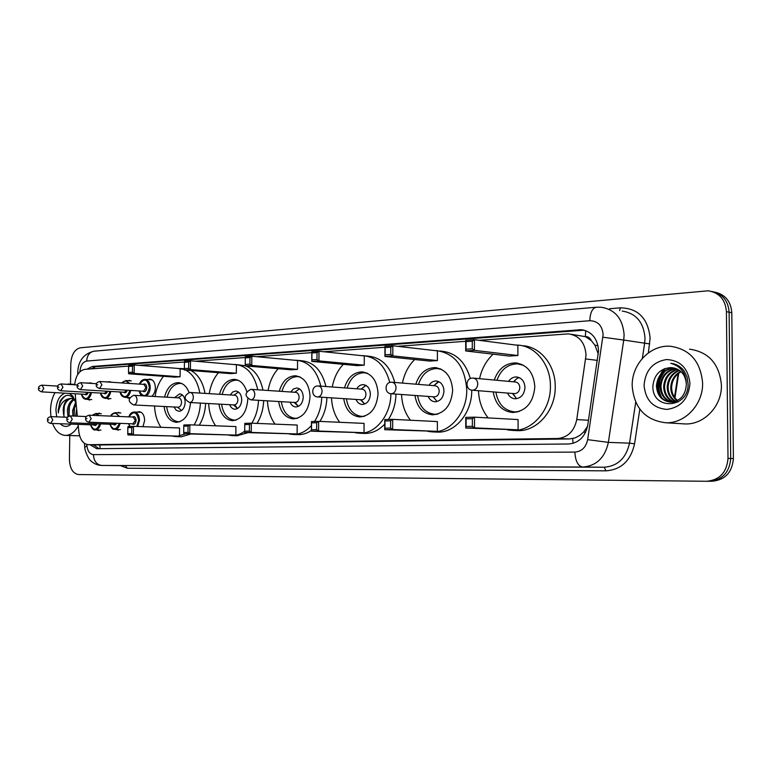 <?xml version="1.0" encoding="UTF-8"?>
<svg xmlns="http://www.w3.org/2000/svg" width="772" height="772" viewBox="0 0 772 772"><rect width="100%" height="100%" fill="white"/><g stroke="black" fill="none" stroke-linecap="round" stroke-linejoin="round"><path stroke-width="1.16" d="M137.088 412.132L139.076 411.659C142.521 412.238 144.374 415.172 144.644 420.479L142.994 426.675M118.386 430.168L116.263 429.473M98.932 430.641L96.876 429.965M147.886 379.534L149.864 379.1C153.281 379.689 155.124 382.594 155.384 387.824C155.22 391.674 153.995 394.511 151.698 396.325M128.606 398.217L126.338 397.406M108.871 399.182L106.681 398.391M89.726 400.108L87.603 399.346M78.117 424.368L78.802 431.509C79.95 439.625 83.154 444.025 88.423 444.711L557.625 438.506C567.845 437.512 574.223 431.201 576.761 419.572L586.044 355.014C585.031 342.565 579.183 335.511 568.501 333.871L479.055 340.317M598.339 354.194L594.951 345.219L591.371 340.655C590.136 337.875 588.129 336.515 585.34 336.573L585.745 330.648M585.34 336.573L591.371 340.655M101.007 444.971L569.495 438.95L575.208 437.878L580.023 435.263L583.613 432.05L587.55 426.395M585.002 336.592L571.405 334.305M75.183 393.759L77.325 416.195M128.654 366.121L84.862 369.344C79.12 370.579 75.714 375.723 74.652 384.794M465.699 341.301L397.57 346.319M384.948 347.246L323.796 351.752M311.83 352.63L256.671 356.693M245.303 357.532L195.355 361.209M184.46 362.01L139.105 365.349M117.238 412.808L118.994 412.422M97.812 413.551L99.52 413.165M127.853 380.673L129.735 380.393M108.128 381.908L109.952 381.629M88.992 383.115L90.768 382.825M90.102 444.749L96.761 448.696L568.636 443.987C578.846 443.031 585.215 436.788 587.743 425.256L598.57 350.642C597.557 338.329 591.738 331.342 581.104 329.702L92.283 366.459L87.004 369.19M90.951 368.9L95.67 366.71L584.172 330.175L581.104 329.702M659.462 379.824L660.938 375.211M662.029 372.789L664.499 368.698M70.522 384.138L70.821 363.554C71.497 354.464 74.681 349.214 80.375 347.786L708.204 290.793C719.311 292.646 725.381 299.584 726.423 311.637L728.006 458.423C726.809 472.319 719.745 479.943 706.805 481.274L78.57 474.558C72.886 473.574 69.837 468.527 69.422 459.417L69.769 435.533M726.423 311.637L729.115 312.187C728.218 300.771 722.582 293.891 712.189 291.555C722.582 293.891 728.218 300.771 729.115 312.187L730.708 458.481C729.521 472.329 722.467 479.923 709.555 481.255L709.362 481.255M99.048 448.677L93.499 444.817M662.521 373.32L662.009 374.42M714.901 292.173C725.275 294.508 730.901 301.36 731.798 312.737L729.115 312.187L730.708 458.481C729.521 472.329 722.467 479.923 709.555 481.255L706.805 481.274M731.798 312.737L733.4 458.529C732.213 472.339 725.178 479.904 712.295 481.236L709.555 481.255M632.191 385.903C631.564 364.423 650.12 344.64 670.299 346.252C689.811 349.108 700.58 361.344 702.597 382.941C703.263 404.47 684.861 423.809 665.541 422.747C645.18 420.103 634.063 407.819 632.191 385.903M689.492 349.147C708.764 351.974 719.408 363.94 721.415 385.054C722.081 406.091 703.929 424.976 684.841 423.934L682.583 423.789M689.956 383.472C688.537 398.786 680.865 407.433 666.931 409.421C653.16 408.195 645.537 400.195 644.06 385.402C645.315 370.512 652.803 361.894 666.506 359.53C680.441 360.331 688.257 368.312 689.956 383.472M670.202 367.626L671.727 367.636L670.202 367.626C660.07 368.813 654.318 374.758 652.938 385.479C651.25 410.714 688.962 409.257 688.064 383.838L687.08 377.045L684.137 370.975C680.634 366.41 676.166 363.853 670.723 363.294C680.875 366.304 686.086 373.262 686.366 384.166C685.632 395.274 680.335 401.266 670.472 402.144C661.701 400.957 657.03 395.476 656.441 385.682C657.734 374.767 663.63 368.862 674.139 367.964M674.564 368.061C664.316 369.19 658.574 375.095 657.348 385.768C657.821 394.984 662.115 400.436 670.212 402.135M676.272 368.62C667.066 370.55 661.961 376.389 660.957 386.145C661.295 394.444 664.981 399.761 672.026 402.106M672.47 402.212L674.96 402.53M675.847 368.456C666.381 370.203 661.112 376.07 660.06 386.048C660.427 394.579 664.258 399.935 671.572 402.135M672.016 402.231L678.173 401.961M677.932 369.392C669.816 371.969 665.358 377.672 664.547 386.511C664.75 393.903 667.848 399.008 673.85 401.836M677.527 369.18C669.131 371.602 664.509 377.354 663.65 386.425C663.891 394.038 667.133 399.201 673.387 401.923M679.553 370.406C672.557 373.474 668.735 378.965 668.098 386.878C668.185 393.324 670.714 398.13 675.683 401.295M679.148 370.126C671.872 373.088 667.896 378.637 667.22 386.791C667.336 393.479 669.999 398.362 675.22 401.459M681.116 371.699C675.259 375.115 672.094 380.297 671.63 387.245C671.621 392.716 673.58 397.126 677.527 400.475M680.73 371.351C674.583 374.69 671.264 379.959 670.752 387.148C670.762 392.871 672.866 397.387 677.063 400.707M671.669 367.626C680.576 368.891 685.468 374.401 686.366 384.166M663.476 372.393C657.889 380.094 656.895 388.065 660.504 396.306M665.136 371.071C658.111 379.544 656.972 388.451 661.72 397.783M479.557 378.685C481.738 368.765 486.273 360.601 493.163 354.174M515.657 345.036L517.259 345.074C535.112 345.567 550.658 364.307 550.417 386.077C550.967 409.99 532.217 431.452 512.608 430.419L507.648 429.907M522.133 345.702C539.956 346.203 555.473 364.857 555.232 386.521C555.792 410.318 537.09 431.664 517.501 430.641L516.063 430.573M494.273 380.036C498.249 368.919 505.303 363.216 515.445 362.908C527.228 364.654 533.693 372.606 534.832 386.762C533.375 402.617 526.012 411.206 512.743 412.509C501.916 411.254 495.412 404.383 493.221 391.906M517.896 355.525L517.867 345.316L474.423 339.719L474.442 350.363L517.896 355.525L509.298 356.066L465.709 350.951L465.699 340.365L474.423 339.719L472.29 341.214L466.047 341.678L466.056 349.253L472.29 348.819L472.29 341.214M488.136 417.913C482.124 410.299 478.901 401.228 478.486 390.719M518.099 429.83L518.07 419.563L474.51 417.16L474.519 427.862L518.099 429.83L465.757 428.045L465.748 417.391L474.51 417.16L472.358 418.675L466.105 418.839L466.105 426.453L472.368 426.318L472.358 418.675M472.29 348.819L474.442 350.363L465.709 350.951L466.056 349.253M472.368 426.318L474.519 427.862L465.757 428.045L466.105 426.453M466.105 418.839L465.748 417.391M466.047 341.678L465.699 340.365M496.946 380.287C500.835 369.614 507.658 364.143 517.423 363.863L523.57 365.32M507.513 393.054C509.163 396.615 511.72 398.535 515.204 398.796C521.081 398.227 524.342 394.453 524.979 387.467C524.477 381.223 521.621 377.711 516.391 376.958C513.206 376.939 510.601 378.405 508.555 381.358M519.431 411.408L514.808 411.91C504.377 410.714 498.075 404.113 495.894 392.118M514.22 393.595L514.606 393.633C517.742 393.324 519.488 391.317 519.826 387.583C519.566 384.244 518.031 382.381 515.233 381.976L473.554 378.126M519.218 377.614L517.057 378.425L513.438 381.812M512.396 393.45L515.995 397.86L512.83 393.488M50.904 416.619L50.518 410.318C50.672 403.621 52.187 397.715 55.044 392.62M64.993 384.195L70.561 384.543M74.498 399.442C71.564 401.286 69.673 404.538 68.824 409.199L69.123 416.079M73.871 399.047C70.233 400.967 68.071 404.731 67.386 410.337L68.023 416.735M76.09 403.457L73.958 409.903L74.266 416.069M75.733 402.019L72.587 410.569L72.964 416.012M74.073 398.622L72.481 398.342M71.941 398.352C67.743 399.066 64.983 402.473 63.661 408.571L63.507 413.734L64.23 417.15M63.507 413.734L63.198 410.144C63.468 404.711 65.205 400.948 68.39 398.883L71.41 398.284M74.961 399.809L71.169 398.275M76.64 409.044L75.637 416.118M71.101 424.118C67.309 427.321 63.671 427.196 60.206 423.741M56.703 416.851L55.922 410.096C56.472 401.15 59.454 395.505 64.887 393.18M75.193 400.388L73.871 398.352C68.843 393.459 64.211 394.502 59.975 401.469L58.199 410.115L58.315 412.875L58.807 410.115C60.448 403.93 63.642 400.185 68.39 398.883M69.383 393.43L72.761 396.065L76.129 403.64M78.252 425.845C74.768 432.127 70.503 435.321 65.456 435.408C59.782 435.022 55.497 431.037 52.573 423.471M74.527 407.114L74.122 415.423M69.422 406.593L68.988 415.49M64.269 406.082L63.864 415.886M65.813 395.64C60.805 399.124 58.305 404.866 58.315 412.875M402.444 383.086C404.354 373.59 408.436 365.735 414.67 359.52M434.983 350.594L436.595 350.623C454.94 353.431 464.985 366.478 466.761 389.754C467.185 412.46 450.23 432.831 432.465 431.905L427.977 431.423M439.943 350.999L441.613 351.192C455.827 352.717 465.41 361.846 470.351 378.598M471.74 390.14L471.74 390.149C472.165 412.75 455.239 433.024 437.502 432.098L436.441 432.059M415.818 384.186C419.37 373.484 425.777 367.954 435.032 367.607C445.772 369.228 451.649 376.823 452.653 390.371C451.302 405.416 444.633 413.57 432.629 414.844C422.882 413.705 416.986 407.24 414.94 395.457M437.396 360.582L437.406 350.864L392.832 345.779L392.813 355.892L437.396 360.582L429.608 361.074L384.929 356.423L384.958 346.358L392.832 345.779L390.786 347.197L385.16 347.612L385.141 354.811L390.777 354.425L390.786 347.197M410.453 420.238C404.962 413.068 402 404.489 401.556 394.492M437.367 431.345L437.377 421.57L392.678 419.36L392.658 429.531L437.367 431.345L384.745 429.695L384.774 419.572L392.678 419.36L390.622 420.798L384.977 420.952L384.958 428.19L390.613 428.064L390.622 420.798M390.777 354.425L392.813 355.892L384.929 356.423L385.141 354.811M390.613 428.064L392.658 429.531L384.745 429.695L384.958 428.19M384.977 420.952L384.774 419.572M385.16 347.612L384.958 346.358M418.492 384.398C421.966 374.13 428.161 368.833 437.068 368.514L441.719 369.47M428.161 396.412C429.676 399.751 431.992 401.546 435.118 401.778C440.436 401.228 443.379 397.638 443.977 391.008C443.533 385.035 440.937 381.686 436.17 380.982C433.266 380.972 430.882 382.401 429.039 385.267M438.245 413.946L434.752 414.265C425.353 413.174 419.64 406.969 417.613 395.65M434.192 396.837L434.472 396.866C437.309 396.567 438.892 394.656 439.21 391.115C438.969 387.92 437.589 386.135 435.041 385.759L392.157 382.246M438.95 381.696L434.482 385.025M433.188 396.769L436.701 401.064L433.044 396.76M332.259 386.994C333.967 377.884 337.653 370.328 343.328 364.336M361.711 355.641L363.351 355.66C376.562 357.108 385.373 366.053 389.773 382.487M365.889 355.921L368.456 356.191C381.513 357.59 390.275 366.353 394.753 382.458M344.476 387.891C347.68 377.595 353.508 372.258 361.981 371.882C371.805 373.397 377.17 380.654 378.058 393.643C376.804 407.963 370.724 415.732 359.82 416.967C350.99 415.915 345.624 409.807 343.723 398.642M364.259 365.185L364.287 355.911L318.99 351.26L318.942 360.891L364.259 365.185L357.156 365.629L311.782 361.383L311.83 351.791L318.99 351.26L317.031 352.611L311.917 352.987L311.878 359.848L316.993 359.501L317.031 352.611M390.883 393.73C390.922 415.124 375.607 434.067 359.636 433.246L355.545 432.793M339.699 422.303C334.681 415.51 331.95 407.355 331.506 397.841M364.037 432.716L364.066 423.384L318.633 421.358L318.585 431.046L364.037 432.716L311.415 431.191L311.463 421.551L318.633 421.358L316.674 422.728L311.55 422.863L311.512 429.763L316.636 429.647L316.674 422.728M395.968 394.096C395.727 403.631 393.209 412.094 388.403 419.476M384.765 424.118C378.83 430.351 372.162 433.459 364.76 433.43L363.959 433.401M316.993 359.501L318.942 360.891L311.782 361.383L311.878 359.848M316.636 429.647L318.585 431.046L311.415 431.191L311.512 429.763M311.55 422.863L311.463 421.551M311.917 352.987L311.83 351.791M347.13 388.094C350.266 378.203 355.911 373.088 364.066 372.731L367.607 373.378M356.008 399.433C357.388 402.598 359.491 404.277 362.319 404.489C367.144 403.949 369.836 400.533 370.386 394.222C370 388.499 367.626 385.305 363.274 384.639C360.601 384.639 358.43 386.029 356.751 388.798M364.625 416.204L361.981 416.417C353.46 415.404 348.268 409.536 346.377 398.806M361.431 399.79L361.643 399.8C364.23 399.51 365.658 397.686 365.957 394.318C365.754 391.259 364.48 389.561 362.155 389.204L318.498 385.971M366.024 385.421L362.879 387.708M361.113 399.761L364.519 403.939L360.466 399.722M268.116 390.487C269.65 381.744 273.008 374.478 278.19 368.698M294.885 360.263L296.545 360.263C308.752 361.624 316.829 370.251 320.805 386.145M298.513 360.447L301.717 360.746C313.905 362.107 321.982 370.695 325.958 386.521M279.3 391.24C282.214 381.339 287.56 376.176 295.329 375.781C304.351 377.209 309.254 384.157 310.045 396.625C308.868 410.279 303.309 417.71 293.36 418.906C285.312 417.932 280.41 412.123 278.653 401.508M297.51 369.383L297.558 360.514L251.826 356.239L251.759 365.445L297.51 369.383L291.015 369.798L245.235 365.889L251.759 365.445L249.906 364.114L249.954 357.542L245.293 357.88L245.245 364.432L249.906 364.114M321.75 397.213C321.413 406.371 319.01 414.458 314.522 421.464M311.444 425.526C306.011 431.509 299.912 434.491 293.157 434.472L289.394 434.047M275.006 424.137C270.412 417.691 267.894 409.922 267.459 400.842M297.133 433.96L297.181 425.044L251.325 423.172L251.247 432.416L297.133 433.96L244.714 432.552L251.247 432.416L249.385 431.085L249.443 424.475L244.772 424.6L244.714 431.191L249.385 431.085M326.903 397.551C326.585 406.526 324.24 414.487 319.878 421.415M311.415 430.409C307.256 433.285 302.894 434.694 298.339 434.646L297.712 434.626M245.293 357.88L245.313 356.722L251.826 356.239L249.954 357.542M244.772 424.6L244.782 423.345L251.325 423.172L249.443 424.475M244.714 431.191L244.714 432.552M245.245 364.432L245.235 365.889M281.934 391.423C284.781 381.908 289.954 376.958 297.442 376.591L300.154 377.025M290.098 402.183C291.362 405.175 293.283 406.776 295.869 406.96C300.269 406.439 302.73 403.177 303.242 397.155C302.904 391.665 300.733 388.605 296.728 387.969L293.389 388.992L290.745 392.012M297.548 418.241L295.541 418.366C287.782 417.44 283.034 411.872 281.288 401.662M250.832 399.857L251.016 399.857C253.284 399.442 254.548 397.628 254.799 394.434C254.625 391.394 253.457 389.696 251.315 389.358L250.775 389.358C244.473 392.88 244.492 396.383 250.832 399.857L295.165 402.482C297.519 402.202 298.832 400.456 299.111 397.252C298.928 394.318 297.77 392.678 295.628 392.34L251.508 389.368M299.449 388.847L297.345 390.371M295.261 402.482L298.339 406.419M209.251 393.652C210.64 385.247 213.719 378.251 218.476 372.673M233.684 364.5L235.363 364.48C246.75 365.793 254.22 374.227 257.752 389.792M236.907 364.616L245.235 365.764M245.718 365.928C254.548 369.46 260.289 377.527 262.953 390.14M247.783 398.661L247.783 399.365C246.673 412.412 241.559 419.524 232.449 420.682C225.086 419.765 220.589 414.246 218.968 404.103M236.348 373.233L236.415 364.731L190.491 360.794L190.404 369.595L236.348 373.233L230.384 373.609L184.431 370L190.404 369.595L188.629 368.321L188.696 362.039L184.431 362.348L184.363 368.62L188.629 368.321M258.495 400.311C258.118 408.957 255.879 416.581 251.807 423.191M244.714 431.152C240.758 434.153 236.599 435.64 232.227 435.591L228.773 435.186M215.629 425.797C211.412 419.659 209.087 412.238 208.672 403.544M219.537 394.289C222.201 384.745 227.113 379.766 234.273 379.351C240.179 379.911 244.348 384.012 246.779 391.655M235.836 435.109L235.904 426.569L189.854 424.832L189.767 433.671L235.836 435.109L183.784 433.796L189.767 433.671L187.982 432.397L188.05 426.076L183.775 426.192L183.707 432.494L187.982 432.397M263.696 400.62C263.31 409.228 261.081 416.822 257.008 423.403M248.005 432.667L236.946 435.736M184.431 362.348L184.527 361.238L190.491 360.794L188.696 362.039M183.775 426.192L183.871 424.986L189.854 424.832L188.05 426.076M183.707 432.494L183.784 433.796M184.363 368.62L184.431 370M222.143 394.444C224.749 385.286 229.506 380.509 236.396 380.123L238.471 380.413M229.67 404.692C230.838 407.539 232.594 409.054 234.949 409.237C238.992 408.726 241.25 405.599 241.732 399.848C241.433 394.569 239.436 391.626 235.75 391.028L232.681 392.022L230.239 394.946M236.155 420.084L234.64 420.161C227.537 419.292 223.185 413.985 221.574 404.248M189.719 402.511L189.883 402.511C191.958 402.115 193.116 400.388 193.357 397.329C193.203 394.405 192.141 392.794 190.173 392.465L189.661 392.465C183.591 395.843 183.611 399.192 189.719 402.511L234.244 404.933C236.396 404.663 237.602 403.003 237.863 399.935C237.699 397.107 236.637 395.544 234.669 395.225L189.98 392.465M238.442 391.993L237.139 392.958M234.833 404.885L237.477 408.571M155.047 396.518C156.32 388.432 159.148 381.696 163.529 376.311M177.435 368.389L184.411 369.518M185.714 370.106C193.029 374.111 197.728 381.764 199.832 393.064M180.349 368.466L184.373 368.784M190.916 370.512C198.23 374.507 202.94 382.13 205.034 393.382M190.549 402.559C189.294 414.699 184.585 421.29 176.421 422.313C169.657 421.454 165.526 416.176 164.021 406.477M180.098 376.775L180.185 368.611L134.251 364.973L134.154 373.407L180.098 376.775L174.607 377.112L128.663 373.783L134.154 373.407L132.446 372.191L132.523 366.16L128.606 366.449L128.528 372.461L132.446 372.191M200.411 403.09C199.987 411.399 197.873 418.694 194.061 424.986M185.589 433.854L176.19 436.624L172.986 436.238M160.952 427.312C157.063 421.435 154.921 414.332 154.525 406.004M164.542 397.069C166.984 387.872 171.509 383.057 178.12 382.642C182.993 383.028 186.641 386.328 189.063 392.533M179.48 436.161L179.567 427.968L133.508 426.347L133.402 434.829L179.48 436.161L127.911 434.935L133.402 434.829L131.694 433.603L131.771 427.543L127.843 427.649L127.766 433.69L131.694 433.603M205.622 403.38C205.207 411.65 203.094 418.916 199.282 425.179M190.809 434.018L181.41 436.778L176.19 436.624M128.606 366.449L128.77 365.378L134.251 364.973L132.523 366.16M127.843 427.649L128.007 426.491L133.508 426.347L131.771 427.543M127.766 433.69L127.911 434.935M128.528 372.461L128.663 373.783M167.109 397.213C169.512 388.384 173.893 383.771 180.262 383.375L181.835 383.568M174.067 406.989L176.074 410.125L178.921 411.322C182.626 410.829 184.711 407.828 185.174 402.318C184.904 397.242 183.07 394.415 179.664 393.845L174.578 397.638M179.741 421.763L178.612 421.811C172.098 421.001 168.084 415.934 166.598 406.612M133.672 404.943L133.817 404.943C135.718 404.576 136.789 402.916 137.02 399.983C136.876 397.175 135.901 395.621 134.087 395.312L133.604 395.312C127.747 398.564 127.766 401.768 133.672 404.943L178.197 407.201C180.175 406.931 181.295 405.339 181.536 402.395C181.391 399.684 180.416 398.178 178.593 397.87L133.932 395.322M182.327 394.907L181.652 395.418M180.716 409.797L181.468 410.54M597.412 360.399L585.765 358.961M573.085 443.34L572.66 438.612M583.613 432.05L585.562 432.368M100.244 448.657L99.762 444.952M594.951 345.219L598.03 345.634M94.087 368.669L94.464 366.912M588.486 420.267L576.761 419.572M569.495 438.95L557.625 438.506M101.45 444.981L88.587 444.711M581.885 330.194L578.778 329.712M86.782 444.479L86.918 445.84C87.699 451.302 89.87 454.235 93.422 454.64L574.87 452.093C581.712 451.485 585.977 447.335 587.656 439.654L603.125 334.614C602.247 325.601 597.808 320.959 589.827 320.708L86.667 361.055C82.729 361.962 80.471 365.532 79.892 371.776M589.827 320.708C590.117 312.728 592.288 308.231 596.331 307.217L601.079 307.227C615.12 309.485 622.792 318.682 624.123 334.826L623.747 340.056L644.649 343.183L645.016 338.078C643.694 322.31 636.099 313.297 622.213 311.068M609.523 308.761L620.37 307.825L619.636 310.595M620.37 307.825C638.135 308.221 648.055 318.325 650.13 338.136L648.355 352.91M639.824 409.15L634.565 443.813C630.763 460.672 621.248 469.685 606.02 470.833L127.351 468.257L120.393 465.584M728.006 458.423L733.4 458.529M602.942 337.229L623.747 340.056L608.365 442.385L629.518 443.147L635.723 402.183M587.656 439.654L608.365 442.385C604.949 457.738 596.399 465.95 582.706 467.031L604.158 467.224C617.697 466.163 626.15 458.143 629.518 443.147L634.565 443.813M642.343 358.391L644.649 343.183L649.725 343.878M574.87 452.093C575.401 461.125 578.016 466.105 582.706 467.031L101.75 465.448L604.158 467.224L606.02 470.833M93.422 454.64C93.866 461.164 96.635 464.773 101.75 465.448L125.353 465.613L127.351 468.257M84.785 447.306L86.918 445.84M77.769 374.43L77.731 372.451C78.175 360.91 83.608 353.817 94.049 351.192C89.581 352.051 87.12 355.342 86.667 361.055M95.67 366.71L92.283 366.459M674.496 397.223L678.096 373.735M658.941 387.631L659.529 381.223M660.793 376.562L661.749 374.179M662.752 372.123L665.03 368.505M657.908 387.621L659.249 378M660.504 374.488L663.312 369.219M471.846 390.159L472.763 390.227C475.793 389.725 477.463 387.621 477.762 383.916C477.501 380.442 475.948 378.502 473.111 378.087L472.753 378.087M390.844 393.72L391.5 393.759C394.241 393.286 395.756 391.288 396.036 387.776C395.814 384.456 394.405 382.603 391.829 382.217L391.529 382.217M317.437 396.933L317.939 396.953C320.428 396.509 321.799 394.617 322.069 391.259C321.866 388.084 320.592 386.318 318.247 385.952L317.996 385.961M139.558 384.099C140.35 381.214 142.183 379.621 145.068 379.332C148.272 379.882 149.99 382.623 150.231 387.544C150.009 391.703 148.6 394.521 145.995 395.997M139.278 390.95C143.553 398.043 146.931 396.904 149.421 387.534C147.558 378.917 144.316 377.778 139.713 384.109M143.052 384.331C145.175 383.298 146.419 384.417 146.796 387.679C146.217 391.298 144.827 392.456 142.627 391.153M99.501 388.528L143.573 391.211L145.985 387.669L143.91 384.388L99.858 381.493L101.914 384.881L99.501 388.528C96.838 387.467 95.796 386.28 96.365 384.958C95.94 383.337 97.098 382.179 99.858 381.493M96.983 384.89L97.726 384.842L96.983 384.89M130.709 390.429C129.821 394.781 127.92 397.078 125.016 397.329C122.343 397.011 120.693 395.225 120.075 391.983M120.22 391.993C123.674 398.632 126.907 398.091 129.908 390.381M82.701 386.039L80.365 389.638C77.74 388.596 76.708 387.419 77.268 386.116C76.853 384.524 78.001 383.385 80.713 382.7L82.701 386.039M77.856 386.048L78.58 386L77.856 386.048M80.365 389.638L124.369 392.244L126.492 390.169M121.677 382.931L125.846 380.538L129.735 383.452M127.312 390.227C126.367 392.745 125.083 393.402 123.462 392.186M128.789 383.394C126.666 380.48 124.369 380.326 121.908 382.941M110.782 391.433C109.933 395.766 108.09 398.053 105.253 398.313C102.792 398.13 101.19 396.383 100.447 393.064M100.582 393.073C103.969 399.616 107.105 399.056 109.991 391.394M62.947 387.226L60.679 390.767C58.103 389.763 57.089 388.605 57.63 387.303C57.224 385.73 58.354 384.61 61.017 383.945L62.947 387.226M58.18 387.235L58.884 387.197L58.18 387.235M60.679 390.767L104.596 393.305L106.681 391.192M105.204 381.841L107.067 381.966M107.482 391.24C106.575 393.778 105.33 394.444 103.737 393.257M91.443 392.543C90.604 396.779 88.819 399.018 86.088 399.269C83.82 399.23 82.266 397.503 81.417 394.106M81.543 394.116C84.804 400.533 87.844 399.993 90.662 392.494M43.811 388.384L41.611 391.867C39.073 390.873 38.069 389.744 38.6 388.461C38.204 386.907 39.314 385.807 41.939 385.151L43.811 388.384M39.121 388.393L39.806 388.355L39.121 388.393M41.611 391.867L85.422 394.328L87.429 392.311M86.039 383.047L87.825 383.153M88.22 392.359C87.332 394.81 86.126 395.447 84.602 394.28M128.895 416.87C129.754 413.84 131.549 412.219 134.28 412.007C137.512 412.547 139.25 415.317 139.5 420.306L137.715 426.491M136.75 426.462L138.69 420.296C136.779 411.572 133.566 410.434 129.04 416.88M132.35 417.015C134.463 415.944 135.718 417.063 136.104 420.383C135.563 423.905 134.212 425.044 132.06 423.799M132.967 423.838L135.293 420.373L133.209 417.054L89.118 415.211L91.192 418.636L88.867 422.207L132.967 423.838M87.024 418.607L86.29 418.627L87.024 418.607M128.75 423.683L130.014 426.443M110.695 416.108C111.313 414.294 112.866 413.165 115.346 412.721L119.641 416.484M118.763 416.446C116.292 412.373 113.667 412.258 110.869 416.118M116.62 423.23C115.626 425.034 114.478 425.401 113.175 424.349M70.02 422.795C67.666 422.178 66.624 421.01 66.894 419.312C66.46 417.768 67.589 416.629 70.262 415.905L72.269 419.273L70.02 422.795L114.053 424.388L115.742 423.201M68.168 419.244L67.463 419.273L68.168 419.244M120.142 423.365C119.168 427.205 117.383 429.222 114.777 429.425L120.451 429.608M109.962 424.233C113.166 430.525 116.292 430.226 119.332 423.336M92.273 415.336L95.853 413.464L99.231 415.635M98.237 415.587C96.413 413.56 94.512 413.483 92.534 415.355M97.079 423.77C96.124 425.575 95.004 425.961 93.73 424.918M50.624 423.403C48.289 422.767 47.256 421.618 47.546 419.968C47.131 418.443 48.24 417.324 50.865 416.619L52.814 419.939L50.624 423.403L94.56 424.947L96.22 423.741M48.771 419.91L48.086 419.929L48.771 419.91M100.505 423.896C99.569 427.707 97.832 429.714 95.284 429.917L100.929 430.091M90.614 424.803C93.73 431.008 96.761 430.689 99.713 423.867M93.75 444.826L93.885 445.338M101.277 444.981L88.423 444.711M84.399 443.311L84.737 446.843C84.196 449.536 88.925 460.363 91.144 461.067C94.126 463.856 97.658 465.313 101.721 465.448M596.331 307.217L94.049 351.192M678.752 373.214L674.969 397.879M665.541 422.747L684.841 423.934M515.445 362.908L517.694 363.158M512.608 430.419L517.501 430.641M519.595 364.104L521.592 364.326M514.808 411.91L517.221 412.065M516.391 376.958L517.259 377.035M473.111 378.087L472.445 378.087C465.217 378.155 465.217 390.14 472.445 390.227L514.606 393.633M513.679 381.831L517.057 378.425M68.09 383.993L74.681 384.398M73.871 398.352L72.761 396.065M65.456 435.408L79.612 435.794M435.032 367.607L436.701 367.771M432.465 431.905L437.502 432.098M438.679 368.669L440.397 368.833M434.752 414.265L436.788 414.381M436.17 380.982L436.817 381.03M391.829 382.217L391.221 382.217C384.34 382.285 384.36 393.701 391.24 393.759L434.472 396.866M433.777 385.653L437.656 382.217M361.981 371.882L363.245 371.998M359.636 433.246L364.76 433.43M365.291 372.837L366.729 372.963M361.981 416.417L363.67 416.494M363.274 384.639L363.757 384.668M318.247 385.952L317.678 385.952C311.097 386.019 311.135 396.914 317.717 396.953L361.643 399.8M361.113 389.127L365.388 385.701M295.329 375.781L296.313 375.858M293.157 434.472L298.339 434.646M298.388 376.659L299.584 376.755M295.541 418.366L296.921 418.434M294.759 392.282L299.343 388.895M294.19 402.424L298.388 406.4M234.273 379.351L235.035 379.409M232.227 435.591L237.438 435.755M237.139 380.171L238.104 380.249M234.64 420.161L235.759 420.209M233.935 395.177L238.48 392.022M233.414 404.895L237.564 408.523M178.12 382.642L178.737 382.68M180.851 383.414L181.603 383.462M178.612 421.811L179.49 421.85M177.965 397.841L182.375 394.946M177.492 407.162L181.555 410.492M142.222 395.785C140.9 395.254 139.867 393.633 139.124 390.941M145.319 379.351L152.036 379.814M125.016 397.329L129.783 397.599M126.077 380.557L131.308 380.905M80.713 382.7L96.596 383.723M105.253 398.313L110.956 398.622M106.275 381.793L111.486 382.13M61.017 383.945L77.47 384.967M86.088 399.269L91.743 399.568M87.062 382.989L92.273 383.327M41.939 385.151L57.852 386.116M89.118 415.211C86.396 415.944 85.258 417.102 85.692 418.675C85.422 420.383 86.474 421.56 88.867 422.207M134.28 412.007L141.18 412.316M128.606 423.674L129.764 426.443M70.262 415.905L86.396 416.562M115.346 412.721L120.866 412.972M109.827 424.233C113.021 431.374 113.667 428.499 114.777 429.425M50.865 416.619L67.54 417.276M95.853 413.464L101.335 413.705M90.478 424.803C92.022 428.701 93.624 430.4 95.284 429.917"/></g></svg>
